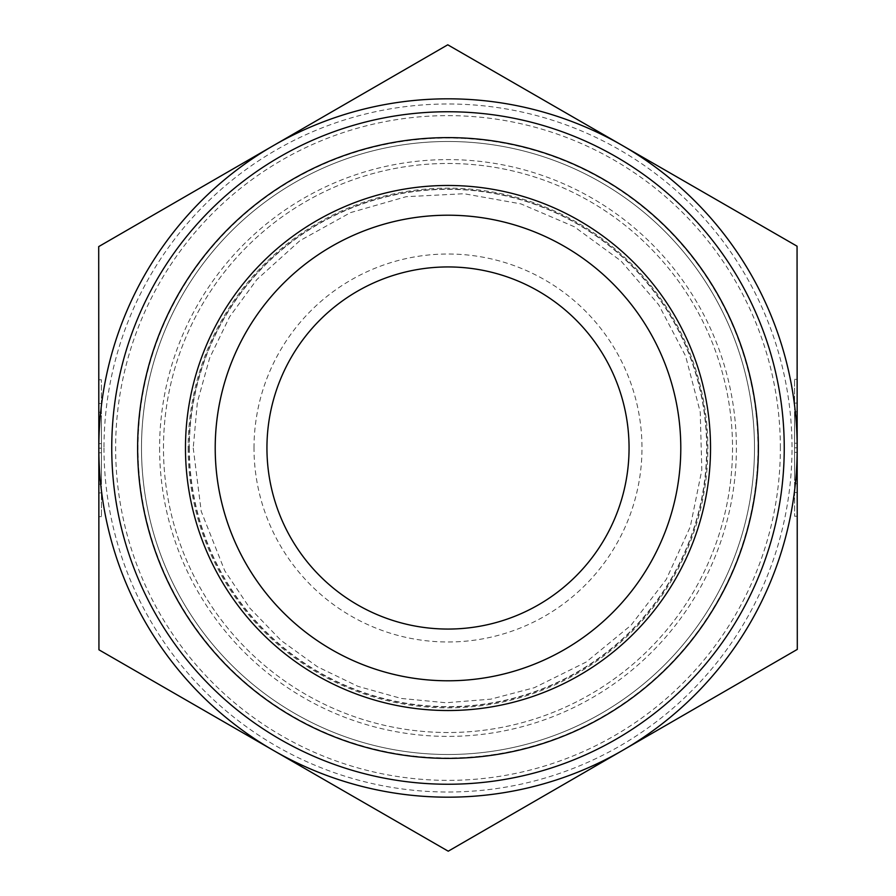 <?xml version="1.0" encoding="UTF-8"?>
<svg xmlns="http://www.w3.org/2000/svg" width="896" height="896" viewBox="0 0 896 896"><rect width="100%" height="100%" fill="white"/><g stroke="black" fill="none" stroke-linecap="round" stroke-linejoin="round"><path stroke-width="0.67" stroke-dasharray="4.48 3.36" d="M98.795 412.261L101.382 412.261L101.382 403.469L101.45 516.645L101.36 379.747L101.382 412.261L98.795 412.261L98.784 379.758L98.862 516.656L98.84 484.142L101.427 484.142L98.84 484.142L98.84 492.934L98.795 412.261M98.795 416.259L101.382 416.248L101.427 480.144L101.382 416.248L98.795 416.259L98.818 443.632L98.795 416.259L101.382 416.248L98.795 416.259L98.84 480.155L98.795 416.259M98.818 443.632L101.405 443.632M98.818 448.202L98.818 448A349.182 349.182 0 0 1 622.586 145.6A349.182 349.182 0 0 1 622.586 750.4A349.182 349.182 0 0 1 98.818 448A349.182 349.182 0 0 1 273.235 145.701L98.706 246.602L98.818 448.202L98.941 649.802L273.582 750.501A349.182 349.182 0 0 1 98.818 448.202L101.405 448.202M98.84 480.155L101.427 480.144L98.84 480.155L98.818 452.771L98.84 480.155L101.427 480.144L98.84 480.155M98.818 452.771L101.405 452.771M797.205 483.739L794.618 483.739L794.618 492.531L794.55 379.355L794.64 516.253L794.618 483.739L797.205 483.739L797.216 516.242L797.138 379.344L797.16 411.858L794.573 411.858L797.16 411.858L797.16 403.066L797.205 483.739M797.205 479.741L794.618 479.752L794.573 415.856L794.618 479.752L797.205 479.741L797.182 452.368L797.205 479.741L794.618 479.752L797.205 479.741L797.16 415.845L797.205 479.741M797.182 452.368L794.595 452.368M797.182 447.798A349.182 349.182 0 0 1 273.582 750.501L448.235 851.2L797.294 649.398L797.182 447.798L797.059 246.198L622.418 145.499L447.765 44.8L273.235 145.701A349.182 349.182 0 0 1 797.182 447.798L794.595 447.798M797.16 415.845L794.573 415.856L797.16 415.845L797.182 443.229L797.16 415.845L794.573 415.856L797.16 415.845M797.182 443.229L794.595 443.229M163.486 448A284.514 284.514 0 0 1 590.262 201.6A284.514 284.514 0 0 1 590.262 694.4A284.514 284.514 0 0 1 163.486 448A284.514 284.514 0 0 1 590.262 201.6A284.514 284.514 0 0 1 590.262 694.4A284.514 284.514 0 0 1 163.486 448M189.347 448A258.653 258.653 0 0 0 577.326 672A258.653 258.653 0 0 0 577.326 224A258.653 258.653 0 0 0 189.347 448M254.005 448A193.995 193.995 0 0 1 544.992 280A193.995 193.995 0 0 1 544.992 616A193.995 193.995 0 0 1 254.005 448M103.992 448A344.008 344.008 0 0 0 620.01 745.92A344.008 344.008 0 0 0 620.01 150.08A344.008 344.008 0 0 0 103.992 448M159.6 448A288.4 288.4 0 0 0 592.2 697.76A288.4 288.4 0 0 0 592.2 198.24A288.4 288.4 0 0 0 159.6 448M266.941 448A181.059 181.059 0 0 0 538.53 604.8A181.059 181.059 0 0 0 538.53 291.2A181.059 181.059 0 0 0 266.941 448M754.499 448A306.499 306.499 0 0 0 294.75 182.56A306.499 306.499 0 0 0 294.75 713.44A306.499 306.499 0 0 0 754.499 448A306.499 306.499 0 0 1 294.75 713.44A306.499 306.499 0 0 1 294.75 182.56A306.499 306.499 0 0 1 754.499 448A306.499 306.499 0 0 1 294.75 713.44A306.499 306.499 0 0 1 294.75 182.56A306.499 306.499 0 0 1 754.499 448M784.246 448A336.246 336.246 0 0 1 279.877 739.2A336.246 336.246 0 0 1 279.877 156.8A336.246 336.246 0 0 1 784.246 448M188.138 448A259.862 259.862 0 0 0 577.931 673.042A259.862 259.862 0 0 0 577.931 222.958A259.862 259.862 0 0 0 188.138 448M189.067 448A258.933 258.933 0 0 0 577.461 672.246A258.933 258.933 0 0 0 577.461 223.754A258.933 258.933 0 0 0 189.067 448M780.371 448A332.371 332.371 0 0 0 281.814 160.16A332.371 332.371 0 0 0 281.814 735.84A332.371 332.371 0 0 0 780.371 448M757.971 448A309.971 309.971 0 0 1 293.014 716.442A309.971 309.971 0 0 1 293.014 179.558A309.971 309.971 0 0 1 757.971 448M98.862 516.656L101.45 516.645M98.784 379.758L101.36 379.747M98.84 492.934L101.427 492.923M98.795 403.48L101.382 403.469M797.138 379.344L794.55 379.355M797.216 516.242L794.64 516.253M797.16 403.066L794.573 403.077M797.205 492.52L794.618 492.531M193.222 448L201.23 511.358L224.739 570.741L249.771 608.059L281.03 640.427L317.475 666.792L357.941 686.336L401.218 698.443L445.984 702.755L490.84 699.149L534.296 687.714L586.197 662.032L630.963 625.296L666.266 579.41L690.301 526.725L701.826 469.986L700.235 412.104L685.608 356.082L658.717 304.797L620.939 260.915L574.235 226.699L521.002 203.907L463.994 193.726L406.168 196.683L350.504 212.621L299.869 240.71L256.894 279.518L229.734 316.59L209.675 357.941L197.378 402.226L193.222 448"/><path stroke-width="1.34" d="M797.294 649.398L448.235 851.2L273.582 750.501A349.182 349.182 0 0 0 797.182 448L797.294 649.398M797.182 447.798A349.182 349.182 0 0 0 273.235 145.701A349.182 349.182 0 0 0 273.582 750.501L98.941 649.802L98.706 246.602L447.765 44.8L797.059 246.198L797.182 448M629.059 448A181.059 181.059 0 0 1 448 629.059A181.059 181.059 0 0 1 266.941 448A181.059 181.059 0 0 1 448 266.941A181.059 181.059 0 0 1 629.059 448M215.208 448A232.792 232.792 0 0 0 448 680.792A232.792 232.792 0 0 0 680.792 448A232.792 232.792 0 0 0 448 215.208A232.792 232.792 0 0 0 215.208 448M185.472 448A262.528 262.528 0 0 1 448 185.472A262.528 262.528 0 0 1 710.528 448A262.528 262.528 0 0 1 448 710.528A262.528 262.528 0 0 1 185.472 448M680.792 448A232.792 232.792 0 0 0 331.61 246.4A232.792 232.792 0 0 0 331.61 649.6A232.792 232.792 0 0 0 680.792 448M784.246 448A336.246 336.246 0 0 0 279.877 156.8A336.246 336.246 0 0 0 279.877 739.2A336.246 336.246 0 0 0 784.246 448M758.386 448A310.386 310.386 0 0 1 292.813 716.8A310.386 310.386 0 0 1 292.813 179.2A310.386 310.386 0 0 1 758.386 448"/></g></svg>
